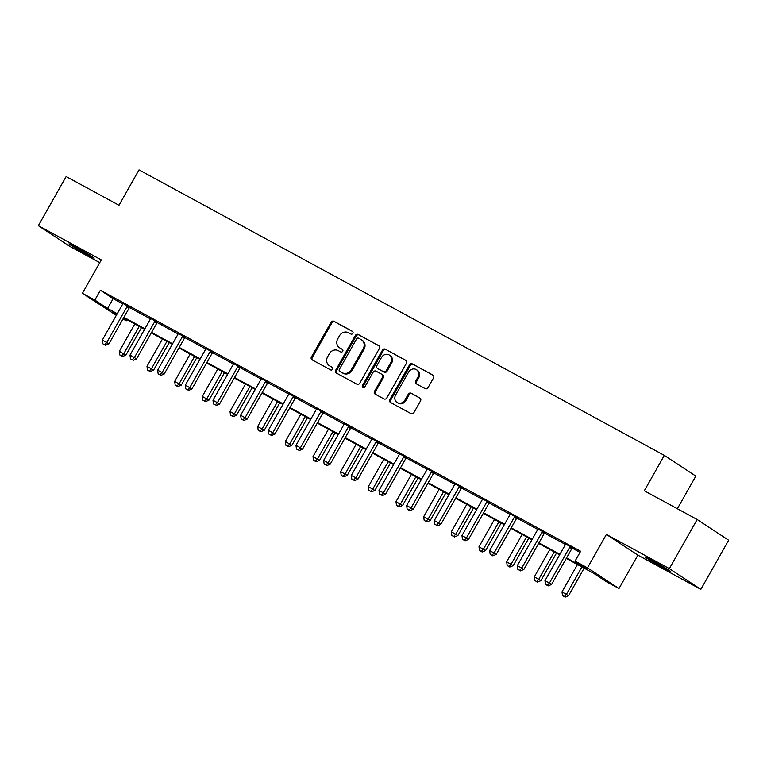 <?xml version="1.0" encoding="UTF-8"?>
<svg xmlns="http://www.w3.org/2000/svg" width="767" height="767" viewBox="0 0 767 767"><rect width="100%" height="100%" fill="white"/><g stroke="black" fill="none" stroke-linecap="round" stroke-linejoin="round"><path stroke-width="1.15" d="M352.868 333.329A1.553 1.39 -56.7 0 0 352.408 331.315L333.913 321.258A2.215 1.985 -56.7 0 0 331.085 322.245L311.431 356.971A2.215 1.985 -56.7 0 0 312.083 359.848L330.577 369.905A1.553 1.39 -56.7 0 0 332.111 367.201L329.714 365.897A7.095 6.337 -56.7 0 1 329.302 365.658A7.095 6.337 -56.7 0 1 327.634 356.703L329.273 353.808A7.095 6.337 -56.7 0 1 338.343 350.653L340.73 351.957A1.553 1.39 -56.7 0 0 342.264 349.253L339.867 347.959A7.095 6.337 -56.7 0 1 339.455 347.71A7.095 6.337 -56.7 0 1 337.787 338.755L339.426 335.86A7.095 6.337 -56.7 0 1 348.486 332.715L350.883 334.019A1.553 1.39 -56.7 0 0 352.868 333.329M652.161 560.476A14.458 0.489 -150.5 0 0 645.018 556.938A14.458 0.489 -150.5 0 0 663.062 567.638A14.458 0.489 -150.5 0 0 670.195 571.175A14.458 0.489 -150.5 0 0 652.161 560.476M76.134 247.396A14.458 0.489 -150.5 0 0 69.001 243.858A14.458 0.489 -150.5 0 0 87.035 254.567A14.458 0.489 -150.5 0 0 94.178 258.105A14.458 0.489 -150.5 0 0 76.134 247.396M425.186 388.648A2.215 1.985 -56.7 0 0 428.015 387.671L433.528 377.92A2.215 1.985 -56.7 0 0 432.876 375.044L412.339 363.884A2.215 1.985 -56.7 0 0 409.511 364.871L389.857 399.597A2.215 1.985 -56.7 0 0 390.508 402.474L411.045 413.634A2.215 1.985 -56.7 0 0 413.883 412.656L420.537 400.882A2.215 1.985 -56.7 0 0 419.894 398.006L411.102 393.231A2.215 1.985 -56.7 0 0 408.265 394.219L404.966 400.048A5.935 5.292 -56.7 0 1 397.047 402.474A5.935 5.292 -56.7 0 1 395.647 394.986L408.59 372.129A5.935 5.292 -56.7 0 1 416.5 369.704A5.935 5.292 -56.7 0 1 417.9 377.191L415.743 380.998A2.215 1.985 -56.7 0 0 416.395 383.874L425.186 388.648M697.155 519.499L728.65 540.217L700.846 589.353L669.351 568.635L697.155 519.499L644.309 490.775L664.327 455.387L139.019 169.881L119 205.268L66.154 176.544L38.35 225.68L101.311 259.898L82.405 293.32L94.82 300.07L100.381 290.233L580.638 551.262L575.077 561.089L587.484 567.839L618.979 588.557L606.572 581.808L593.802 573.409L566.276 558.453M669.351 568.635L606.39 534.417L587.484 567.839M379.387 348.496A2.215 1.985 -56.7 0 0 378.745 345.62L358.199 334.46A2.215 1.985 -56.7 0 0 355.37 335.447L335.716 370.173A2.215 1.985 -56.7 0 0 336.368 373.05L356.904 384.209A2.215 1.985 -56.7 0 0 359.742 383.232L379.387 348.496M385.274 349.167L405.81 360.337A2.215 1.985 -56.7 0 1 406.462 363.213L386.808 397.939A2.215 1.985 -56.7 0 1 383.979 398.926L375.188 394.152A2.215 1.985 -56.7 0 1 374.536 391.275L382.503 377.182A2.215 1.985 -56.7 0 0 381.861 374.315L376.022 371.142A2.215 1.985 -56.7 0 0 373.193 372.129L364.9 386.789A1.553 1.39 -56.7 0 1 362.455 385.465L382.436 350.155A2.215 1.985 -56.7 0 1 385.274 349.167L406.251 360.672M38.35 225.68L69.845 246.399L99.748 262.659M677.357 508.732L695.822 476.106L664.327 455.387M100.381 290.233L113.142 298.641L122.758 303.857M129.565 307.557L150.428 318.899M157.235 322.6L178.088 333.933M184.895 337.633L205.757 348.975M212.564 352.667L233.427 364.009M240.234 367.709L261.087 379.042M267.894 382.743L288.756 394.085M295.563 397.785L316.426 409.118M323.233 412.819L344.086 424.151M350.893 427.852L371.755 439.194M378.562 442.895L399.415 454.227M406.222 457.928L427.085 469.27M433.892 472.961L454.754 484.303M461.561 488.004L482.414 499.336M489.221 503.037L510.084 514.379M516.891 518.08L537.753 529.412M544.56 533.113L565.413 544.445M572.22 548.146L580.005 552.374M129.92 307.241L122.864 303.406M157.59 322.284L150.524 318.439M185.259 337.317L178.193 333.482M212.919 352.36L205.863 348.515M240.589 367.393L233.523 363.548M268.258 382.426L261.192 378.591M295.918 397.469L288.852 393.624M323.588 412.502L316.522 408.667M351.257 427.535L344.191 423.7M378.917 442.578L371.851 438.734M406.587 457.611L399.521 453.776M434.256 472.654L427.19 468.81M461.916 487.687L454.85 483.843M489.586 502.721L482.52 498.886M517.255 517.763L510.189 513.919M544.915 532.797L537.849 528.962M572.585 547.83L565.519 543.995M606.39 534.417L637.885 555.135L700.846 589.353M637.885 555.135L618.979 588.557M126.939 319.666L126.315 320.788L122.979 318.976M116.316 315.352L82.405 293.32M566.573 557.925L587.838 569.488L575.077 561.089M94.82 300.07L107.581 308.468L117.246 313.713M123.909 317.337L144.905 328.755M151.578 332.379L172.575 343.789M179.238 347.413L200.245 358.822M206.908 362.446L227.904 373.865M234.577 377.489L255.574 388.898M262.237 392.522L283.244 403.931M289.907 407.555L310.903 418.974M317.576 422.598L338.573 434.007M345.236 437.631L366.243 449.05M372.906 452.674L393.902 464.083M400.575 467.707L421.572 479.116M428.235 482.74L449.241 494.159M455.905 497.783L476.901 509.192M483.574 512.816L504.571 524.225M511.234 527.849L532.24 539.268M538.904 542.892L559.9 554.301M116.948 314.24L113.545 312.39L116.785 314.518M123.142 318.698L126.315 320.788M559.603 554.829L538.607 543.41M531.943 539.786L510.947 528.377M504.274 524.753L483.277 513.334M476.604 509.71L455.608 498.301M448.944 494.677L427.948 483.268M421.275 479.643L400.278 468.225M393.615 464.601L372.609 453.192M365.945 449.567L344.949 438.158M338.276 434.534L317.279 423.116M310.616 419.491L289.61 408.082M282.946 404.458L261.95 393.04M255.277 389.415L234.28 378.006M227.617 374.382L206.611 362.973M199.947 359.349L178.951 347.93M172.278 344.306L151.281 332.897M144.618 329.273L123.612 317.864M113.142 298.641L107.581 308.468M339.455 347.71L340.308 348.276A7.095 6.337 -56.7 0 0 340.721 348.515L339.867 347.959M342.619 349.551L340.721 348.515M329.302 365.658L330.155 366.214A7.095 6.337 -56.7 0 0 330.567 366.463L329.714 365.897M332.466 367.489L330.567 366.463M352.772 331.603L334.767 321.824A2.215 1.985 -56.7 0 0 331.938 322.802L312.284 357.537A2.215 1.985 -56.7 0 0 312.495 360.078M379.176 345.955L359.052 335.016A2.215 1.985 -56.7 0 0 356.224 336.004L336.569 370.729A2.215 1.985 -56.7 0 0 336.78 373.27M358.582 338.199A1.553 1.39 -56.7 0 0 356.607 338.889L339.359 369.378A1.553 1.39 -56.7 0 0 339.81 371.391L342.331 372.762A7.095 6.337 -56.7 0 0 351.401 369.617L363.184 348.774A7.095 6.337 -56.7 0 0 361.516 339.819A7.095 6.337 -56.7 0 0 361.113 339.57L358.582 338.199M340.49 371.832A1.553 1.39 -56.7 0 0 340.663 371.947L339.81 371.391M361.516 339.819L362.369 340.375A7.095 6.337 -56.7 0 1 364.037 349.34L352.254 370.173A7.095 6.337 -56.7 0 1 343.185 373.318L340.663 371.947M382.11 374.478L382.704 374.871A2.215 1.985 -56.7 0 1 383.356 377.748L375.389 391.832A2.215 1.985 -56.7 0 0 375.6 394.372M386.117 349.733A2.215 1.985 -56.7 0 0 383.289 350.711L363.309 386.022A1.553 1.39 -56.7 0 0 363.309 387.613M390.777 362.57A5.935 5.292 -56.7 0 0 389.377 355.083A5.935 5.292 -56.7 0 0 381.467 357.508L376.904 365.562A2.215 1.985 -56.7 0 0 377.556 368.438L383.385 371.612A2.215 1.985 -56.7 0 0 386.223 370.624L390.777 362.57L391.63 363.127A5.935 5.292 -56.7 0 0 390.23 355.639L389.377 355.083M378.16 368.841A2.215 1.985 -56.7 0 0 378.409 369.004L377.556 368.438M391.63 363.127L387.067 371.19A2.215 1.985 -56.7 0 1 384.238 372.168L378.409 369.004M416.5 369.704L417.353 370.26A5.935 5.292 -56.7 0 1 418.753 377.748L416.596 381.554A2.215 1.985 -56.7 0 0 416.807 384.094M397.047 402.474L397.9 403.039A5.935 5.292 -56.7 0 0 405.82 400.614L404.966 400.048M420.326 398.341L411.946 393.787A2.215 1.985 -56.7 0 0 409.118 394.775L405.82 400.614M433.317 375.379L413.192 364.44A2.215 1.985 -56.7 0 0 410.355 365.428L390.71 400.153A2.215 1.985 -56.7 0 0 390.921 402.694M134.819 323.942L119.336 351.305L125.893 355.111L141.483 327.567M121.627 355.965L119.853 355.006L122.48 356.53L121.627 355.965L123.765 353.712L139.249 326.358M119.853 355.006L119.336 351.305M125.893 355.111L122.48 356.53M127.801 305.841L127.533 306.081A2.263 2.013 -56.7 0 0 126.986 306.742L106.747 342.513L102.308 340.107L122.547 304.336A2.263 2.013 -56.7 0 0 122.835 303.531L122.902 303.186M130.102 307.097L129.661 307.481A2.263 2.013 -56.7 0 0 129.115 308.142L108.876 343.913L106.747 342.513L104.609 344.767L102.836 343.808L104.609 344.767M105.463 345.332L108.876 343.913M102.308 340.107L102.836 343.808M162.479 338.985L147.005 366.348L153.563 370.154L169.152 342.609M149.297 371.007L147.523 370.039L150.15 371.564L149.297 371.007L151.435 368.754L166.918 341.392M147.523 370.039L147.005 366.348M153.563 370.154L150.15 371.564M190.149 354.018L174.665 381.381L181.233 385.187L196.812 357.643M176.966 386.041L175.192 385.082L177.819 386.606L176.966 386.041L179.104 383.788L194.578 356.425M175.192 385.082L174.665 381.381M181.233 385.187L177.819 386.606M155.461 320.884L155.193 321.114A2.263 2.013 -56.7 0 0 154.656 321.776L134.407 357.556L129.978 355.14L150.217 319.369A2.263 2.013 -56.7 0 0 150.505 318.564L150.562 318.219M157.762 322.13L157.321 322.514A2.263 2.013 -56.7 0 0 156.784 323.175L136.536 358.956L134.407 357.556L132.269 359.809L130.495 358.841L132.269 359.809M133.122 360.365L136.536 358.956M129.978 355.14L130.495 358.841M183.131 335.917L182.862 336.147A2.263 2.013 -56.7 0 0 182.316 336.818L162.077 372.589L157.647 370.183L177.886 334.402A2.263 2.013 -56.7 0 0 178.174 333.597L178.232 333.252M185.432 337.173L184.991 337.547A2.263 2.013 -56.7 0 0 184.444 338.218L164.205 373.989L162.077 372.589L159.939 374.842L158.165 373.874L159.939 374.842M160.792 375.399L164.205 373.989M157.647 370.183L158.165 373.874M217.809 369.061L202.335 396.414L208.892 400.23L224.482 372.676M204.626 401.083L202.852 400.115L205.479 401.64L204.626 401.083L206.764 398.83L222.248 371.468M202.852 400.115L202.335 396.414M208.892 400.23L205.479 401.64M245.478 384.094L230.004 411.457L236.562 415.263L252.151 387.718M232.296 416.117L230.522 415.148L233.149 416.673L232.296 416.117L234.434 413.864L249.917 386.501M230.522 415.148L230.004 411.457M236.562 415.263L233.149 416.673M273.148 399.128L257.664 426.49L264.232 430.297L279.811 402.752M259.965 431.15L258.191 430.191L260.818 431.716L259.965 431.15L262.103 428.897L277.577 401.544M258.191 430.191L257.664 426.49M264.232 430.297L260.818 431.716M210.791 350.96L210.532 351.19A2.263 2.013 -56.7 0 0 209.985 351.852L189.746 387.623L185.307 385.216L205.546 349.445A2.263 2.013 -56.7 0 0 205.834 348.64L205.892 348.295M213.092 352.206L212.66 352.59A2.263 2.013 -56.7 0 0 212.114 353.251L191.875 389.022L189.746 387.623L187.608 389.876L185.835 388.917L187.608 389.876M188.461 390.441L191.875 389.022M185.307 385.216L185.835 388.917M238.46 365.993L238.192 366.223A2.263 2.013 -56.7 0 0 237.655 366.885L217.406 402.665L212.977 400.249L233.216 364.478A2.263 2.013 -56.7 0 0 233.504 363.673L233.561 363.328M240.761 367.24L240.32 367.623A2.263 2.013 -56.7 0 0 239.774 368.285L219.535 404.065L217.406 402.665L215.268 404.918L213.494 403.95L215.268 404.918M216.121 405.475L219.535 404.065M212.977 400.249L213.494 403.95M266.13 381.026L265.861 381.257A2.263 2.013 -56.7 0 0 265.315 381.928L245.076 417.699L240.646 415.292L260.885 379.512A2.263 2.013 -56.7 0 0 261.173 378.716L261.231 378.371M268.431 382.282L267.99 382.656A2.263 2.013 -56.7 0 0 267.443 383.327L247.204 419.098L245.076 417.699L242.938 419.952L241.164 418.993L242.938 419.952M243.791 420.517L247.204 419.098M240.646 415.292L241.164 418.993M300.808 414.17L285.334 441.524L291.891 445.339L307.481 417.794M287.625 446.193L285.851 445.224L288.478 446.749L287.625 446.193L289.763 443.94L305.247 416.577M285.851 445.224L285.334 441.524M291.891 445.339L288.478 446.749M293.79 396.069L293.531 396.299A2.263 2.013 -56.7 0 0 292.984 396.961L272.745 432.741L268.306 430.325L288.545 394.554A2.263 2.013 -56.7 0 0 288.833 393.749L288.891 393.404M296.091 397.316L295.65 397.699A2.263 2.013 -56.7 0 0 295.113 398.361L274.874 434.141L272.745 432.741L270.607 434.994L268.833 434.026L270.607 434.994M271.46 435.551L274.874 434.141M268.306 430.325L268.833 434.026M328.477 429.204L313.003 456.566L319.561 460.373L335.141 432.828M315.295 461.226L313.521 460.258L316.148 461.782L315.295 461.226L317.433 458.973L332.916 431.61M313.521 460.258L313.003 456.566M319.561 460.373L316.148 461.782M321.459 411.102L321.191 411.333A2.263 2.013 -56.7 0 0 320.644 411.994L300.405 447.775L295.976 445.368L316.215 409.588A2.263 2.013 -56.7 0 0 316.503 408.782L316.56 408.437M323.76 412.358L323.319 412.732A2.263 2.013 -56.7 0 0 322.773 413.394L302.534 449.174L300.405 447.775L298.267 450.028L296.493 449.059L298.267 450.028M299.12 450.584L302.534 449.174M295.976 445.368L296.493 449.059M356.147 444.237L340.663 471.6L347.23 475.406L362.81 447.861M342.964 476.259L341.19 475.3L343.808 476.825L342.964 476.259L345.102 474.006L360.576 446.653M341.19 475.3L340.663 471.6M347.23 475.406L343.808 476.825M349.129 426.136L348.86 426.375A2.263 2.013 -56.7 0 0 348.314 427.037L328.075 462.808L323.645 460.401L343.884 424.63A2.263 2.013 -56.7 0 0 344.172 423.825L344.23 423.48M351.43 427.392L350.989 427.775A2.263 2.013 -56.7 0 0 350.442 428.437L330.203 464.208L328.075 462.808L325.937 465.061L324.163 464.102L325.937 465.061M326.79 465.627L330.203 464.208M323.645 460.401L324.163 464.102M383.807 459.28L368.333 486.642L374.89 490.449L390.48 462.904M370.624 491.302L368.85 490.334L371.477 491.858L370.624 491.302L372.762 489.049L388.246 461.686M368.85 490.334L368.333 486.642M374.89 490.449L371.477 491.858M376.789 441.178L376.52 441.408A2.263 2.013 -56.7 0 0 375.983 442.07L355.744 477.851L351.305 475.435L371.544 439.664A2.263 2.013 -56.7 0 0 371.832 438.858L371.89 438.513M379.09 442.425L378.649 442.808A2.263 2.013 -56.7 0 0 378.112 443.47L357.873 479.25L355.744 477.851L353.606 480.104L351.832 479.135L353.606 480.104M354.45 480.66L357.873 479.25M351.305 475.435L351.832 479.135M411.476 474.313L395.993 501.676L402.56 505.482L418.14 477.937M398.294 506.335L396.52 505.376L399.147 506.901L398.294 506.335L400.432 504.082L415.906 476.719M396.52 505.376L395.993 501.676M402.56 505.482L399.147 506.901M404.458 456.212L404.19 456.442A2.263 2.013 -56.7 0 0 403.643 457.113L383.404 492.884L378.975 490.477L399.214 454.697A2.263 2.013 -56.7 0 0 399.502 453.891L399.559 453.546M406.759 457.468L406.318 457.841A2.263 2.013 -56.7 0 0 405.772 458.513L385.533 494.284L383.404 492.884L381.266 495.137L379.492 494.169L381.266 495.137M382.119 495.693L385.533 494.284M378.975 490.477L379.492 494.169M439.146 489.356L423.662 516.709L430.229 520.525L445.809 492.97M425.963 521.378L424.189 520.409L426.807 521.934L425.963 521.378L428.101 519.125L443.575 491.762M424.189 520.409L423.662 516.709M430.229 520.525L426.807 521.934M432.128 471.254L431.859 471.484A2.263 2.013 -56.7 0 0 431.313 472.146L411.074 507.917L406.635 505.511L426.883 469.74A2.263 2.013 -56.7 0 0 427.171 468.934L427.229 468.589M434.429 472.501L433.988 472.884A2.263 2.013 -56.7 0 0 433.441 473.546L413.202 509.317L411.074 507.917L408.936 510.17L407.162 509.211L408.936 510.17M409.789 510.736L413.202 509.317M406.635 505.511L407.162 509.211M466.806 504.389L451.332 531.752L457.889 535.558L473.479 508.013M453.623 536.411L451.849 535.443L454.476 536.967L453.623 536.411L455.761 534.158L471.245 506.795M451.849 535.443L451.332 531.752M457.889 535.558L454.476 536.967M459.788 486.288L459.519 486.518A2.263 2.013 -56.7 0 0 458.982 487.179L438.743 522.96L434.304 520.544L454.543 484.773A2.263 2.013 -56.7 0 0 454.831 483.967L454.889 483.622M462.089 487.534L461.648 487.917A2.263 2.013 -56.7 0 0 461.111 488.579L440.872 524.36L438.743 522.96L436.605 525.213L434.831 524.244L436.605 525.213M437.449 525.769L440.872 524.36M434.304 520.544L434.831 524.244M494.475 519.422L478.992 546.785L485.559 550.591L501.139 523.046M481.293 551.444L479.519 550.485L482.146 552.01L481.293 551.444L483.431 549.191L498.905 521.838M479.519 550.485L478.992 546.785M485.559 550.591L482.146 552.01M487.457 501.321L487.189 501.551A2.263 2.013 -56.7 0 0 486.642 502.222L466.403 537.993L461.974 535.587L482.213 499.806A2.263 2.013 -56.7 0 0 482.501 499.01L482.558 498.665M489.758 502.577L489.317 502.951A2.263 2.013 -56.7 0 0 488.771 503.622L468.532 539.393L466.403 537.993L464.265 540.246L462.491 539.287L464.265 540.246M465.118 540.812L468.532 539.393M461.974 535.587L462.491 539.287M522.145 534.465L506.661 561.818L513.228 565.634L528.808 538.089M508.962 566.487L507.188 565.519L509.806 567.043L508.962 566.487L511.1 564.234L526.574 536.871M507.188 565.519L506.661 561.818M513.228 565.634L509.806 567.043M515.127 516.364L514.858 516.594A2.263 2.013 -56.7 0 0 514.312 517.255L494.073 553.036L489.634 550.62L509.882 514.849A2.263 2.013 -56.7 0 0 510.17 514.043L510.228 513.698M517.428 517.61L516.987 517.993A2.263 2.013 -56.7 0 0 516.44 518.655L496.201 554.436L494.073 553.036L491.935 555.289L490.161 554.32L491.935 555.289M492.788 555.845L496.201 554.436M489.634 550.62L490.161 554.32M549.805 549.498L534.331 576.861L540.888 580.667L556.478 553.122M536.622 581.52L534.848 580.552L537.475 582.076L536.622 581.52L538.76 579.267L554.244 551.904M534.848 580.552L534.331 576.861M540.888 580.667L537.475 582.076M542.787 531.397L542.518 531.627A2.263 2.013 -56.7 0 0 541.981 532.288L521.742 568.069L517.303 565.663L537.542 529.882A2.263 2.013 -56.7 0 0 537.83 529.077L537.888 528.731M545.088 532.653L544.647 533.027A2.263 2.013 -56.7 0 0 544.11 533.688L523.871 569.469L521.742 568.069L519.604 570.322L517.83 569.354L519.604 570.322M520.448 570.878L523.871 569.469M517.303 565.663L517.83 569.354M577.474 564.531L561.99 591.894L568.558 595.7L584.138 568.155M564.291 596.553L562.518 595.595L565.145 597.119L564.291 596.553L566.429 594.3L581.904 566.947M562.518 595.595L561.99 591.894M568.558 595.7L565.145 597.119M570.456 546.43L570.188 546.67A2.263 2.013 -56.7 0 0 569.641 547.331L549.402 583.102L544.973 580.696L565.212 544.925A2.263 2.013 -56.7 0 0 565.5 544.119L565.557 543.774M572.757 547.686L572.316 548.069A2.263 2.013 -56.7 0 0 571.77 548.731L551.531 584.502L549.402 583.102L547.264 585.355L545.49 584.396L547.264 585.355M548.117 585.921L551.531 584.502M544.973 580.696L545.49 584.396M312.284 357.537L311.431 356.971M331.938 322.802L331.085 322.245M334.767 321.824L333.913 321.258M336.569 370.729L335.716 370.173M356.224 336.004L355.37 335.447M359.052 335.016L358.199 334.46M343.185 373.318L342.331 372.762M352.254 370.173L351.401 369.617M364.037 349.34L363.184 348.774M375.389 391.832L374.536 391.275M383.356 377.748L382.503 377.182M363.309 386.022L362.455 385.465M383.289 350.711L382.436 350.155M384.238 372.168L383.385 371.612M387.067 371.19L386.223 370.624M416.596 381.554L415.743 380.998M418.753 377.748L417.9 377.191M409.118 394.775L408.265 394.219M411.946 393.787L411.102 393.231M390.71 400.153L389.857 399.597M410.355 365.428L409.511 364.871M413.192 364.44L412.339 363.884M127.533 306.081L129.661 307.481M126.986 306.742L129.115 308.142M155.193 321.114L157.321 322.514M154.656 321.776L156.784 323.175M182.862 336.147L184.991 337.547M182.316 336.818L184.444 338.218M210.532 351.19L212.66 352.59M209.985 351.852L212.114 353.251M238.192 366.223L240.32 367.623M237.655 366.885L239.774 368.285M265.861 381.257L267.99 382.656M265.315 381.928L267.443 383.327M293.531 396.299L295.65 397.699M292.984 396.961L295.113 398.361M321.191 411.333L323.319 412.732M320.644 411.994L322.773 413.394M348.86 426.375L350.989 427.775M348.314 427.037L350.442 428.437M376.52 441.408L378.649 442.808M375.983 442.07L378.112 443.47M404.19 456.442L406.318 457.841M403.643 457.113L405.772 458.513M431.859 471.484L433.988 472.884M431.313 472.146L433.441 473.546M459.519 486.518L461.648 487.917M458.982 487.179L461.111 488.579M487.189 501.551L489.317 502.951M486.642 502.222L488.771 503.622M514.858 516.594L516.987 517.993M514.312 517.255L516.44 518.655M542.518 531.627L544.647 533.027M541.981 532.288L544.11 533.688M570.188 546.67L572.316 548.069M569.641 547.331L571.77 548.731M340.577 371.899L339.723 371.333M382.838 374.948L381.985 374.392M378.275 368.927L377.431 368.361"/></g></svg>
